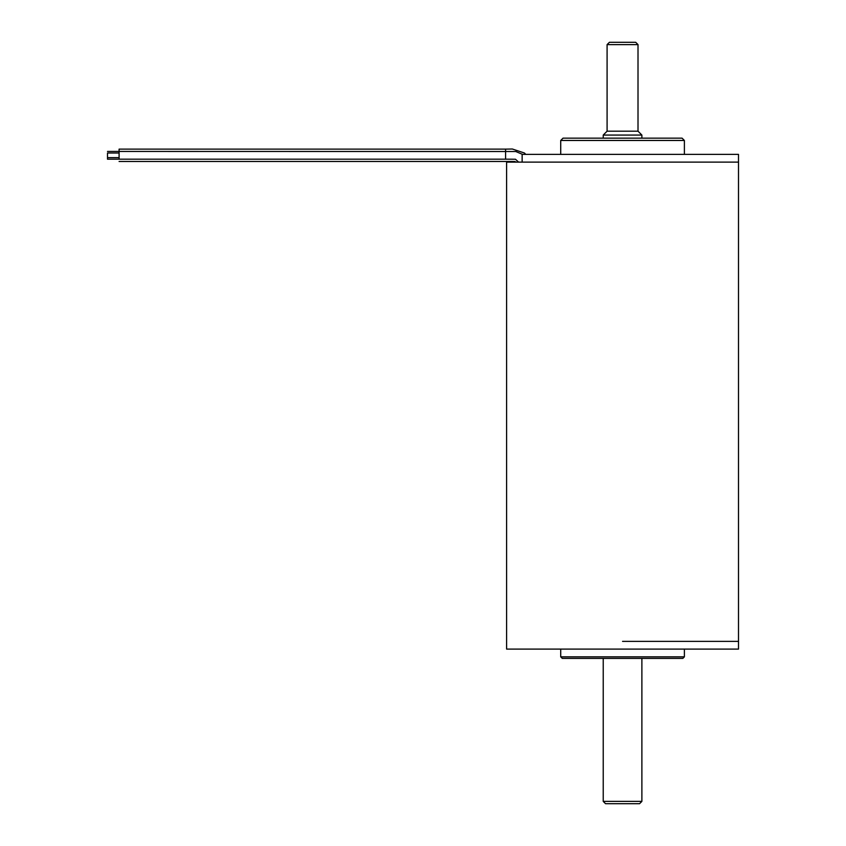 <?xml version="1.0" encoding="UTF-8"?>
<svg xmlns="http://www.w3.org/2000/svg" width="846" height="846" viewBox="0 0 846 846"><rect width="100%" height="100%" fill="white"/><g stroke="black" fill="none" stroke-linecap="round" stroke-linejoin="round"><path stroke-width="1.27" d="M622.55 641.374L738.505 641.374L622.55 641.374M622.55 162.115L738.505 162.115L738.505 154.384L522.141 154.384L522.141 162.115L738.505 162.115L738.505 649.104L506.606 649.104L506.606 162.115L622.55 162.115M682.849 658.378L562.262 658.378L560.718 656.834L684.393 656.834L682.849 658.378M560.718 649.104L560.718 656.834M560.718 140.468L563.034 138.152L682.077 138.152L684.393 140.468L560.718 140.468L560.718 154.384M638.011 131.193L638.011 44.616L607.09 44.616L607.09 131.193L638.011 131.193L641.881 135.064L603.23 135.064L603.23 138.152M622.55 803.7L605.546 803.7L603.23 801.384L641.881 801.384L639.555 803.7L622.55 803.7M607.09 44.616L609.416 42.3L635.695 42.3L638.011 44.616M107.495 151.445L119.096 151.445L119.096 149.129L505.591 149.129L505.591 159.175L515.457 159.238L518.598 162.115M119.096 161.491L512.179 161.48L516.071 162.115L514.833 161.501L505.591 161.491M522.521 154.384L515.806 151.519L119.096 151.445L119.096 159.175L505.591 159.175L107.495 159.175L107.495 152.989L119.096 152.989M684.393 649.104L684.393 656.834M684.393 154.384L684.393 140.468M603.23 658.378L603.23 801.384M641.881 135.064L641.881 138.152M641.881 658.378L641.881 801.384M607.09 131.193L603.23 135.064M525.736 154.384L524.467 153.02L512.348 149.012L505.591 149.129L512.348 149.012L524.467 153.02L525.736 154.384L524.467 153.02L512.348 149.012L505.591 149.129M107.495 157.631L119.096 157.631M119.096 159.175L505.591 159.175"/></g></svg>
